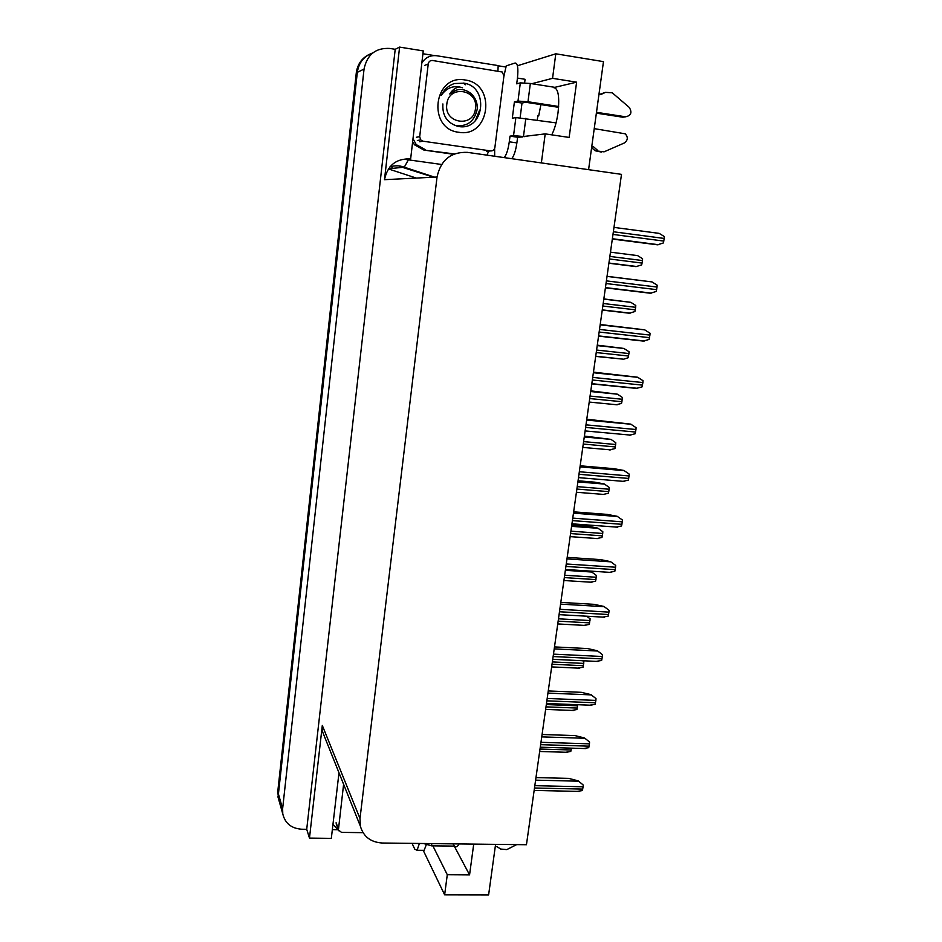 <?xml version="1.0" encoding="UTF-8"?>
<svg xmlns="http://www.w3.org/2000/svg" width="942" height="942" viewBox="0 0 942 942"><rect width="100%" height="100%" fill="white"/><g stroke="black" fill="none" stroke-linecap="round" stroke-linejoin="round"><path stroke-width="1.41" d="M519.16 137.037L545.206 133.882L541.367 162.919M453.385 844.456C454.692 846.858 456.093 847.423 457.565 846.152L459.107 843.926M553.613 87.63C558.217 88.089 559.689 96.39 558.041 112.557C556.734 121.742 554.638 129.172 551.753 134.859M337.071 829.725L332.349 829.667M441.574 164.473L406.155 159.528L406.238 158.751M422.923 53.741L434.38 55.578M498.141 65.787L506.042 67.047M359.997 818.516L360.35 826.099C363.4 836.637 370.724 842.278 382.311 843.019L526.448 844.727L621.496 174.364L467.491 152.369C450.924 151.78 440.774 159.987 437.041 177.025L359.997 818.516L322.305 725.434L309.471 838.097L331.325 838.368L338.99 772.758M410.63 159.01L423.252 50.903L399.596 47.1L384.489 179.686C387.551 165.368 396.111 158.456 410.17 158.951L410.63 159.01M322.305 725.434L322.647 731.981L324.872 737.527M395.204 49.302L306.715 829.301L301.758 829.231C291.408 828.477 285.073 823.367 282.777 813.912L282.624 808.719L364.048 69.072C367.097 54.554 375.693 47.677 389.847 48.442L395.204 49.302L399.596 47.1M588.585 169.666L603.469 61.63L555.792 53.8L517.417 65.763M278.691 799.746L277.76 791.68L356.288 72.84L357.324 72.334C358.808 62.584 363.965 56.12 372.773 52.917C363.965 56.12 358.808 62.584 357.324 72.334L278.42 793.976L357.324 72.334L364.048 69.072M279.597 802.714L278.42 793.976L279.597 802.714M495.574 844.362L488.615 894.9L444.636 894.806L423.217 850.332M309.471 838.097L306.715 829.301M432.861 845.845L447.285 874.718L444.636 894.806M555.792 53.8L552.554 78.327L531.818 83.708M538.694 115.937L540.908 104.609M552.554 78.327L576.61 82.166L554.85 87.335L530.346 83.473L520.325 82.872L517.994 101.077L527.979 101.748L558.641 106.481M545.206 133.882L569.145 137.438L576.61 82.166M447.285 874.718L469.563 874.859L473.72 844.103M423.606 843.514L431.495 845.834L454.244 846.093L469.563 874.859M537.835 115.807L537.281 120.034M390.706 166.663L392.308 167.181M356.288 72.84C357.43 64.551 361.528 58.522 368.569 54.754M416.317 178.073L388.398 168.912M571.417 748.148L570.793 751.433L565.765 752.258M535.963 777.586L568.709 778.386L578.223 780.871L583.216 785.004L583.098 786.782L582.392 790.573L577.246 791.374M578.223 780.871L583.216 785.004M577.693 704.71L576.904 709.55L571.759 710.409M582.615 660.731L583.875 661.649L583.074 667.207L577.835 668.113M582.839 660.742L583.875 661.649M586.595 616.198L590.128 618.8L589.303 624.416L583.993 625.37M586.725 616.198L590.128 618.8M542.074 734.501L574.961 735.584L584.546 737.975L589.562 742.037L589.445 743.839L588.738 747.677L583.475 748.513M584.546 737.975L589.562 742.037M548.244 690.945L581.273 692.323L590.928 694.607L595.992 698.611L595.874 700.412L595.144 704.298L589.774 705.181M590.928 694.607L595.992 698.611M554.497 646.918L587.667 648.567L597.381 650.769L602.491 654.702L602.374 656.503L601.632 660.46L596.156 661.378M597.381 650.769L602.491 654.702M560.808 602.385L594.119 604.34L603.904 606.436L609.05 610.298L608.932 612.112L608.191 616.127L602.644 617.128M603.904 606.436L609.05 610.298M596.486 112.31L625.57 116.796L622.78 117.208L596.368 113.146M517.994 101.077L514.403 101.889L512.307 118.233L515.875 117.562L513.555 135.624L510.011 136.131L509.281 141.806C508.162 149.566 506.478 154.841 504.205 157.62M558.582 107.329L525.66 102.254L522.009 103.055L514.403 101.889M522.009 103.055L520.137 117.644M503.829 76.679L506.207 65.869L515.086 63.02C517.664 63.138 518.453 68.165 517.452 78.08L516.711 83.838L520.325 82.872M517.452 78.08L525.083 79.293L524.623 82.814M522.657 136.967L517.605 137.249L516.875 142.913C515.745 150.661 514.026 155.925 511.73 158.692M517.605 137.249L510.011 136.131M421.839 62.949C425.443 57.438 430.412 55.036 436.758 55.755L498.177 65.587L497.929 70.897M487.002 155.159L488.615 151.156M412.62 141.948L414.598 144.844L423.935 150.072L454.374 153.923M423.935 150.072L453.538 154.276M425.619 149.837L416.223 144.585L413.008 138.662M494.632 148.471L494.691 156.254M591.776 146.505L593.519 146.764L591.717 146.928M513.555 135.624L524.941 136.649M601.373 152.062L595.132 150.744L591.611 147.659M593.519 146.764L597.499 150.284L594.849 150.52M595.132 150.744L604.058 151.839L624.287 142.996C627.925 140.299 628.243 137.238 625.252 133.823L594.237 128.63M556.074 122.872L515.875 117.562M599.595 94.388L605.529 92.351L600.725 94.565L598.971 94.294M605.529 92.351L612.276 92.811L629.315 107.47C632.282 112.557 631.034 115.666 625.57 116.796M338.684 830.726L332.973 824.274M419.402 843.455L417.082 850.261L414.786 849.178L412.054 843.373M426.231 844.903L424.124 850.343L422.487 850.32M495.28 846.552L496.905 846.575L500.661 849.048L506.808 849.602L516.675 844.609M527.967 833.976L527.308 838.615M531.147 811.592L530.476 816.255M465.136 79.999C496.846 83.803 489.958 138.156 458.754 132.269C426.973 129.03 433.461 73.806 465.136 79.999M442.893 103.95C442.163 115.666 447.226 123.143 458.059 126.393C484.282 131.88 489.581 86.817 464.065 83.19L454.338 83.532C448.451 85.604 444.071 89.561 441.221 95.389C446.743 87.547 453.844 85.004 462.534 87.759M423.029 141.206L420.685 139.899L419.696 136.661L428.233 63.962C428.763 61.524 430.2 60.37 432.555 60.5L502.31 72.028L503.923 75.949L494.88 147.517C494.35 149.872 492.949 151.014 490.664 150.92L423.029 141.206L419.685 141.759M363.023 832.669L341.51 832.375L338.402 829.984L343.606 784.286M476.346 119.646L479.949 110.061M475.145 120.988L479.643 110.132M475.475 108.566C473.791 128.136 443.8 123.743 446.802 104.221C448.498 84.45 478.642 89.149 475.475 108.566M459.225 86.829C455.186 87.865 452.03 90.244 449.746 93.988C456.552 88.23 463.546 88.006 470.741 93.329L472.201 94.753C475.898 98.71 477.57 103.479 477.229 109.06C474.391 121.907 466.761 127.3 454.35 125.251M453.043 91.456L452.066 91.539M452.772 91.621L451.795 91.68M456.246 90.091L449.746 93.988M586.901 570.876L591.458 571.818L596.439 575.491L595.615 581.167L590.245 582.215M591.458 571.818L596.439 575.491M571.77 525.024L588.255 526.248L597.805 528.109L602.821 531.712L602.703 533.478L601.985 537.446L596.58 538.6M578.047 480.797L594.602 482.151L604.211 483.917L609.262 487.45L609.156 489.228L608.426 493.255L602.974 494.503M567.19 557.37L600.643 559.619L610.51 561.62L615.691 565.412L615.573 567.225L614.832 571.288L609.238 572.406M610.51 561.62L615.691 565.412M573.643 511.836L607.249 514.403L617.175 516.298L622.415 520.008L622.297 521.844L621.532 525.966L615.891 527.179M580.178 465.795L613.925 468.68L623.922 470.47L629.209 474.109L629.079 475.945L628.314 480.126L622.627 481.433M584.393 436.075L610.969 439.384L615.785 442.716L615.668 444.494L614.938 448.58L609.45 449.923M590.799 390.859L617.528 394.203L622.379 397.477L621.908 401.728L621.52 403.412L615.986 404.848M597.287 345.149L623.863 348.434L629.044 351.743L628.926 353.544L628.173 357.736L623.686 359.208L595.685 356.417M603.834 298.92L630.857 302.335L635.779 305.502L635.673 307.304L634.896 311.555L629.28 313.215L602.256 310.083M610.463 252.162L637.64 255.623L642.597 258.732L642.479 260.545L641.702 264.867L636.038 266.633L608.897 263.23M586.784 419.237L630.751 424.124L636.074 427.668L635.956 429.517L635.167 433.756L629.444 435.18M593.46 372.137L637.652 377.236L643.021 380.709L642.903 382.57L642.103 386.868L636.333 388.398L591.788 383.889M600.207 324.495L644.634 329.83L650.051 333.221L649.921 335.081L649.12 339.438L643.304 341.086L598.559 336.129M607.048 276.3L652.017 281.917L657.151 285.167L657.033 287.039L656.221 291.467L650.345 293.233L605.412 287.828M612.324 239.044L657.481 244.814L663.404 242.942L664.228 238.444L664.346 236.56L659.164 233.369L613.984 227.399M282.624 808.719L277.76 791.68M437.041 177.025L384.489 179.686M399.785 166.487L433.485 177.202M388.504 168.771L404.295 167.181L434.556 177.143M408.369 159.834L404.295 167.181C399.608 165.451 394.816 165.356 389.906 166.911M540.013 749.043L571.146 749.985M534.491 788.007L582.757 789.102M534.821 785.663L583.098 786.782M535.598 780.153L578.494 781.189M545.995 706.865L577.258 708.066M546.313 704.569L577.587 705.793M552.036 664.24L583.428 665.711M552.365 661.92L583.769 663.404M558.147 621.155L589.668 622.886M558.476 618.812L590.01 620.554M540.637 744.663L589.103 746.17M540.967 742.308L589.445 743.839M541.732 736.879L584.805 738.281M546.843 700.848L595.521 702.779M547.184 698.458L595.874 700.412M547.938 693.112L591.199 694.89M553.131 656.55L602.02 658.894M553.472 654.137L602.374 656.503M554.214 648.873L597.664 651.028M559.477 611.747L608.579 614.537M559.831 609.309L608.932 612.112M560.561 604.128L604.187 606.672M509.281 141.806L516.875 142.913M523.481 136.437L525.836 118.303M527.979 101.748L530.346 83.473M431.495 845.834L431.789 843.608M463.299 83.049L465.525 84.745M419.696 136.661L416.376 137.261M490.664 150.92L486.649 151.368M428.233 63.962L424.795 65.351M338.355 828.948L336.106 822.743M564.317 577.599L595.98 579.613M564.658 575.232L596.321 577.258M565.353 570.31L591.729 572.018M570.569 533.572L602.35 535.857M570.899 531.17L602.703 533.478M571.594 526.342L598.076 528.285M576.881 489.063L608.803 491.642M577.222 486.637L609.156 489.228M577.893 481.892L604.493 484.082M565.907 566.436L615.22 569.674M566.26 563.975L615.573 567.225M566.978 558.889L610.793 561.832M572.406 520.62L621.932 524.317M572.76 518.124L622.297 521.844M573.466 513.143L617.469 516.487M578.977 474.285L628.714 478.442M579.33 471.754L629.079 475.945M580.025 466.867L624.228 470.635M583.263 444.059L615.314 446.932M583.604 441.61L615.668 444.494M584.264 436.958L610.969 439.384M589.704 398.56L621.908 401.728M590.057 396.076L622.262 399.267M590.705 391.531L617.528 394.203M596.227 352.555L628.561 356.029M596.592 350.047L628.926 353.544M597.216 345.584L624.157 348.516M602.833 306.032L635.297 309.824M603.186 303.501L635.673 307.304M603.81 299.132L630.857 302.335M609.498 258.979L642.114 263.089M609.863 256.424L642.479 260.545M585.618 427.409L635.579 432.048M585.983 424.854L635.956 429.517M586.654 420.073L631.058 424.253M592.341 380.003L642.526 385.125M592.706 377.412L642.903 382.57M593.366 372.726L637.958 377.353M599.147 332.043L649.544 337.66M599.512 329.429L649.921 335.081M600.16 324.849L644.952 329.9M606.024 283.518L656.645 289.653M606.401 280.881L657.033 287.039M607.025 276.406L652.017 281.917M612.347 238.95L657.481 244.814M612.983 234.428L663.827 241.081M613.36 231.756L664.228 238.444M282.777 813.912L277.914 796.755M360.35 826.099L322.647 731.981M539.66 751.481L567.755 752.317M534.149 790.42L579.424 791.433M545.63 709.42L573.713 710.48M551.659 666.901L579.73 668.196M557.746 623.934L585.806 625.464M540.272 747.194L585.606 748.584M546.466 703.497L591.87 705.264M552.73 659.318L598.194 661.472M559.065 614.643L604.576 617.21M416.223 144.585L414.598 144.844M424.124 850.343L417.082 850.261M420.685 139.899L417.353 140.476M338.402 829.984L336.153 823.767M563.905 580.508L591.953 582.274M570.134 536.622L598.158 538.624M576.422 492.254L604.434 494.491M565.471 569.474L611.04 572.442M571.947 523.811L617.563 527.179M578.494 477.629L624.169 481.421M582.78 447.403L610.781 449.887M589.209 402.057L617.198 404.801M595.709 356.229L623.686 359.208M602.279 309.883L630.245 313.121M608.932 263.03L636.886 266.527M585.123 430.918L630.846 435.133M591.823 383.688L637.604 388.328M598.594 335.917L644.434 340.992M605.447 287.593L651.358 293.115M612.371 238.715L658.352 244.696"/></g></svg>
